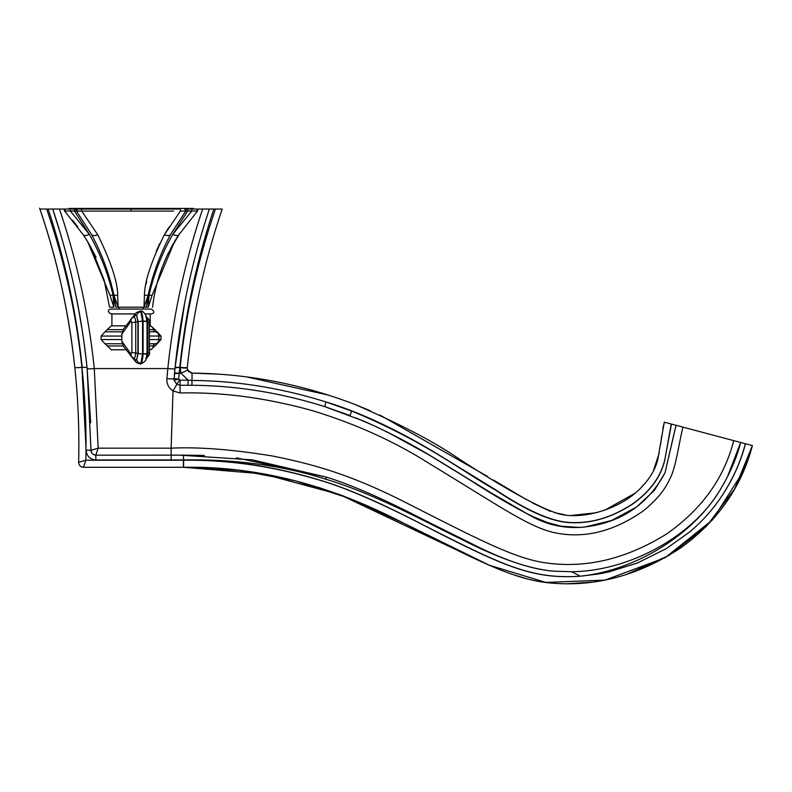 <?xml version="1.0" encoding="UTF-8"?>
<svg xmlns="http://www.w3.org/2000/svg" width="792" height="792" viewBox="0 0 792 792"><rect width="100%" height="100%" fill="white"/><g stroke="black" fill="none" stroke-linecap="round" stroke-linejoin="round"><path stroke-width="1.19" d="M174.478 373.537L174.309 375.289L174.478 373.537L179.2 373.557L178.705 379.061L180.061 380.18L188.09 380.16L180.814 373.082L179.2 373.557M152.569 307.177C154.717 288.605 159.826 270.884 167.874 254.004L178.804 234.828A7.168 2.99 -146.4 0 1 178.804 234.828L197.495 211.078A1.218 1.218 90 0 0 196.604 209.038L209.375 209.038C191.941 261.419 180.467 314.602 174.963 368.587L174.091 380.378L176.834 384.348L179.477 380.051M205.732 220.225L201.178 235.155L205.732 220.225M193.882 261.786L192.585 266.983M175.091 367.339L184.566 303.534L175.091 367.339L180.17 367.369C185.863 313.83 197.624 261.053 215.464 209.038L222.206 209.038C204.574 261.063 192.931 313.86 187.308 367.419L187.268 367.755A7.168 0.693 6 0 1 180.14 367.696L180.17 367.369A7.168 0.693 6 0 0 187.308 367.419M174.517 373.062L174.636 371.874L174.517 373.062L179.24 373.091L179.804 367.369C185.318 313.8 196.654 261.023 213.84 209.038L215.464 209.038M46.649 209.038C64.479 261.053 76.25 313.83 81.932 367.369A7.168 0.693 174 0 1 74.804 367.419C69.171 313.86 57.539 261.063 39.907 209.038L65.508 209.038A1.218 1.218 90 0 0 64.617 211.078L83.289 234.818L87.674 241.748L109.939 295.178L113.87 307.177C108.128 307.177 108.128 307.177 113.87 307.177L110.652 307.177M173.626 211.078L81.724 211.078L81.724 209.038L131.056 209.038L75.111 209.038M75.151 209.038L75.735 209.038M77.161 209.038L70.3 209.038L74.408 209.038L74.418 210.989L70.31 210.989L89.308 234.303C100.208 253.45 108.118 273.715 113.038 295.119L113.87 307.177M187.041 209.038L184.793 209.038A1.218 1.218 -90 0 0 184.793 209.038L184.952 209.038M209.375 209.038L213.84 209.038M74.804 367.419C78.141 399.01 79.418 430.64 78.636 462.32L85.853 460.231L83.487 467.3C80.487 466.993 78.863 465.33 78.636 462.32C79.418 430.64 78.141 399.01 74.804 367.419C68.706 311.612 56.974 258.519 39.6 208.148M204.425 455.44L183.417 455.143L183.605 460.221C227.284 459.766 270.963 465.934 314.632 478.714C354.529 489.466 406.098 516.018 438.59 532.937C507.811 567.963 535.273 579.279 580.298 576.21C531.392 579.427 503.296 565.547 424.651 525.69C395.218 510.355 353.242 489.842 319.899 480.16C273.883 466.161 228.393 459.419 183.427 459.934L95.842 459.954C89.922 459.37 86.674 456.093 86.12 450.113L81.932 367.369C85.219 398.277 86.526 429.224 85.853 460.231L83.487 467.3C80.487 466.993 78.863 465.33 78.636 462.32M87.021 367.339L82.18 367.369C76.675 313.81 65.33 261.033 48.154 209.038M86.377 361.399L84.16 343.659M82.388 331.452L78.2 306.969M75.507 293.357L74.903 290.496M60.746 234.521L52.727 209.038C70.171 261.419 81.645 314.602 87.15 368.587A7.168 0.693 -5.9 0 0 94.278 368.557C88.714 314.582 77.111 261.41 59.459 209.038M90.704 422.819L87.12 368.359L90.704 422.819M86.12 450.113L90.981 450.262L98.168 448.173L95.842 455.162C92.872 454.865 91.258 453.232 90.981 450.262L87.15 368.587M202.653 209.038C185.001 261.419 173.389 314.582 167.835 368.557L166.855 378.645C166.587 383.882 168.647 387.991 173.012 390.961L180.101 392.971C222.176 392 266.132 397.851 311.949 410.523C355.677 423.829 395.149 441.728 430.373 464.231C496.396 504.098 526.7 525.789 552.618 532.274C582.694 539.213 612.859 532.125 643.124 511.008C655.756 500.91 664.567 490.406 669.557 479.487C675.823 468.706 678.972 442.56 682.981 427.135L671.23 424.017L665.686 454.974C662.924 473.388 652.262 489.436 633.719 503.138C611.473 518.047 589.06 524.393 566.488 522.195C548.866 520.285 525.324 509.533 495.861 489.931L439.035 455.024C411.85 438.273 368.052 414.513 325.957 401.96L351.559 411.028C424.423 441.025 464.429 472.715 495.604 490.119C524.641 509.424 547.945 520.136 565.518 522.284C588.347 524.69 611.058 518.384 633.649 503.365C652.44 489.525 663.112 473.398 665.686 454.974C663.112 473.398 652.44 489.525 633.649 503.365C611.058 518.384 588.347 524.69 565.518 522.284C547.945 520.136 524.641 509.424 495.604 490.119C464.429 472.715 424.423 441.025 351.559 411.028L350.084 415.572M193.941 261.588L192.446 267.538M166.855 378.645A7.168 0.634 -174.9 0 0 174.002 378.645L178.705 379.061L174.091 380.378L174.002 378.645L174.091 380.378L173.983 379.022L174.091 380.378L176.834 384.348L180.071 385.278L191.961 385.278C236.254 385.625 280.526 392.743 324.76 406.633L363.736 421.116C389.327 432.392 414.028 445.411 437.818 460.192L487.882 490.99L530.046 515.463C546.114 524.611 563.379 528.551 581.843 527.294C619.621 523.571 647.351 505.405 665.033 472.774L676.031 425.373M426.433 453.4L424.245 452.123M491.812 493.376L428.225 454.459L386.219 431.482M398.435 437.728L376.23 426.69L355.677 417.78M604.959 522.799L584.991 527.007L579.427 527.442L563.617 526.848L552.064 524.571C533.857 518.552 504.969 502.732 465.399 477.121L458.4 472.794M546.559 522.888L538.966 519.859M530.234 515.562L511.771 505.227M513.077 505.979L502.742 499.93M558.271 525.997L579.427 527.442L573.725 527.541M176.834 384.348L173.012 390.961L171.112 448.173C198.139 446.837 231.68 449.401 271.725 455.875C322.443 465.795 356.519 478.348 398.594 498.93C476.022 538.105 514.76 559.102 547.519 563.112C587.298 568.319 627.036 558.578 666.735 533.887C701.851 509.197 724.175 478.101 733.719 440.619L745.351 443.708C740.352 463.231 731.491 482.16 718.78 500.485C710.167 512.473 700.415 522.997 689.525 532.046L666.527 548.5L637.283 563.043L608.939 571.893L598.792 573.943L580.298 576.21L571.527 571.725L554.271 571.19C533.551 569.725 508.118 561.607 477.982 546.846L423.304 519.542C396.663 505.702 357.588 486.684 326.472 477.15L236.432 457.835M718.78 500.485C731.442 482.417 740.342 463.498 745.47 443.738L745.351 443.708M745.47 443.738L752.4 445.579L734.758 488.832L706.434 526.324L668.953 555.469L625.294 574.942M662.845 428.749L664.3 422.176L671.23 424.017M733.719 440.619L682.981 427.135M95.842 459.954L95.842 455.162L183.417 455.143L95.842 455.162L98.168 448.173L171.112 448.173L171.181 455.162L179.665 455.143L252.47 459.885L326.472 477.15L325.641 479.18C376.378 494.248 429.898 524.373 461.805 539.481C499.584 558.776 530.402 569.349 554.271 571.19M721.819 486.941C695.693 534.303 631.204 571.2 571.527 571.725M580.774 576.16C637.421 569.923 695.683 533.224 721.858 486.872C730.551 472.18 736.817 457.37 740.659 442.461L727.472 476.804L740.659 442.461M183.605 460.211L183.615 467.28C255.153 466.092 327.037 483.981 399.247 520.948C477.784 560.954 514.265 580.269 552.311 583.159C596.921 586.773 639.827 574.942 681.041 547.658C717.809 520.879 741.589 486.852 752.4 445.579C747.806 462.785 740.896 478.952 731.669 494.079M610.424 578.952L595.366 581.803M593.703 582.041L566.181 583.852M552.311 583.159L539.124 581.427M526.581 578.714L513.454 574.725M498.92 569.26L491.693 566.25M482.892 562.399L339.728 494.604L262.835 473.863L183.615 467.28L239.006 470.349L295.168 480.784L349.628 498.406L405.989 524.314L489.298 565.221L545.837 582.437L605.098 580.1L665.221 557.647L712.444 519.958L743.708 470.775M734.362 489.535L747.896 460.103L752.4 445.579M603.761 573.012L602.217 573.319M689.525 532.046L666.527 548.5M183.417 455.143L179.665 455.143M86.427 361.865L84.16 343.609M79.457 313.83L74.814 290.05M61.103 235.749L55.648 217.948M83.487 467.3L183.615 467.29L238.946 470.339L290.1 479.536M183.427 467.3L183.427 460.231L85.853 460.231M90.981 450.331L91.892 453.133L90.981 450.4C91.318 453.301 92.941 454.885 95.842 455.162L92.961 454.212M98.168 448.173L94.278 368.557L167.835 368.557A7.168 0.693 -174.1 0 0 174.963 368.587M173.983 379.378L174.002 378.645L178.705 379.061M175.042 367.825L179.804 367.369M664.3 422.176L657.726 459.796C655.301 469.389 649.796 478.635 641.213 487.525C621.205 509.048 581.279 520.908 557.38 513.384C537.798 507.038 504.435 488.486 457.281 457.736C433.333 441.372 399.158 423.581 354.747 404.375C301.643 384.08 247.411 373.656 192.05 373.121L187.546 369.943A7.168 0.624 -20.2 0 1 180.814 373.082L180.14 367.696M187.763 370.458L187.268 367.755L187.546 369.943L191.258 373.052A4.861 4.861 0 0 0 191.615 373.101M188.08 385.258L188.09 380.16L191.991 380.447C236.62 380.784 281.269 387.951 325.957 401.96C368.052 414.513 411.85 438.273 439.035 455.024L495.861 489.931C525.324 509.533 548.866 520.285 566.488 522.195C589.06 524.393 611.473 518.047 633.719 503.138C652.262 489.436 662.924 473.388 665.686 454.974L671.467 424.076M584.991 527.007L611.572 520.492L636.322 507.187L654.38 490.367L665.033 472.774L676.051 425.294M552.737 524.759L552.064 524.571M192.03 373.121A4.861 4.861 0 0 0 192.05 373.121L191.961 385.278C236.254 385.625 280.526 392.743 324.76 406.633L350.094 415.572M674.863 430.096L665.013 472.834M192.931 373.131L219.582 374.2M246.589 376.903L328.581 395.139M354.747 404.375L370.399 410.8M379.972 415.067L487.724 476.537M493.396 480.021L526.918 499.881M532.689 503.108L550.42 511.355M554.746 512.711L564.577 514.721M572.101 515.384L596.237 512.761M604.761 510.206L634.907 493.317M641.213 487.525L646.094 482.061M648.648 478.705L650.123 476.556M653.291 471.151L659.31 452.786M660.568 444.639L661.667 436.234M187.338 369.23A4.861 4.861 0 0 0 187.516 369.854M188.961 371.973L188.437 371.458M192.05 373.121L191.991 380.447M146.817 303.009L147.411 299.247M174.478 241.679L152.173 295.178A7.168 1.366 -165.5 0 1 149.064 295.119L146.263 307.177L148.233 307.177L144.005 307.177L146.263 307.167M170.547 234.491A7.168 3.604 -151.2 0 0 170.646 234.333L170.656 234.323A7.168 3.604 -151.2 0 1 164.34 234.818C151.183 261.637 144.55 281.754 144.441 295.178L144.005 307.177L115.84 307.177L113.929 295.119L118.107 307.177L131.056 307.177L124.225 307.177M159.776 243.51L156.172 251.45M146.688 281.13L146.025 284.328M168.854 227.274L164.35 234.798M197.495 211.078L196.604 209.038L197.495 211.078L187.694 210.989L191.803 210.989L172.805 234.303L187.694 210.989L185.754 210.989L170.666 234.303C160.37 253.45 152.876 273.715 148.173 295.119L146.263 307.177L149.064 295.119L148.233 307.177C153.985 307.177 153.985 307.177 148.233 307.177L152.173 295.178M137.877 307.177L131.056 307.177M81.724 211.078L76.339 210.989L91.446 234.303A7.168 3.604 151.2 0 0 91.456 234.323L91.456 234.333A7.168 3.604 151.2 0 0 97.772 234.818L81.724 211.078L97.772 234.818C110.999 261.895 117.632 282.011 117.671 295.178L118.107 307.177M117.671 295.178A7.168 1.762 168.7 0 1 113.929 295.119C109.227 273.705 101.732 253.44 91.446 234.303M115.84 307.147L113.038 295.119A7.168 1.366 165.5 0 1 109.939 295.178M70.3 209.038L70.31 210.989L64.617 211.078L83.299 234.828A7.168 2.99 146.4 0 1 83.289 234.818A7.168 2.99 146.4 0 0 89.308 234.303L74.418 210.989L76.349 210.989A1.218 1.218 90 0 1 77.309 209.038L95.347 209.038M89.219 244.352L96.099 257.351M72.498 220.146L77.626 226.75M115.632 306.138L115.513 305.544M187.13 209.038L192.862 209.038M175.537 239.946L178.804 234.828A7.168 2.99 -146.4 0 1 172.805 234.303C161.905 253.44 153.995 273.705 149.064 295.119M144.441 295.178A7.168 1.762 -168.7 0 0 148.173 295.119L144.005 307.177M170.666 234.303A7.168 3.604 -151.2 0 1 170.656 234.323L185.764 210.989L180.388 211.078L164.34 234.818M180.388 211.078L180.388 209.038L131.056 209.038L166.765 209.038M91.456 234.323L76.339 210.989L77.309 209.038L74.408 209.038M69.072 209.038L65.508 209.038L64.617 211.078L65.508 209.038A1.218 1.218 -90 0 0 65.449 209.038M77.448 211.167L78.745 211.187M79.408 211.177L80.388 211.147M185.298 209.038L191.803 209.038L191.803 210.989M187.694 210.989L187.694 209.038L186.962 209.038M185.764 210.989L184.793 209.038A1.218 1.218 90 0 1 185.764 210.989A1.218 1.218 90 0 0 184.793 209.038L187.694 209.038M68.765 209.038L68.765 208.425L193.337 208.425L193.337 209.038M145.035 313.919L151.381 313.919C154.618 313.048 154.618 311.434 151.381 309.058L110.731 309.058C107.484 309.959 107.484 311.583 110.731 313.919L135.214 313.919M125.552 325.829L111.365 325.829L125.552 325.829M149.54 325.829L150.747 325.829L150.193 325.829L150.193 313.919M130.997 321.097L121.859 334.175L121.859 341.283L131.017 354.073L131.898 352.272L131.878 322.879L130.997 321.097A4.257 3.94 -137.4 0 1 131.967 318.216L123.344 329.254L121.859 334.175M133.353 317.186L135.293 315.058L136.699 315.82L137.907 321.75L137.927 353.38L136.709 359.35L135.323 360.113L133.313 357.954M131.967 318.216L134.373 316.622A2.435 2.267 41.4 0 0 134.907 315.384A4.257 3.97 41.5 0 1 135.828 313.226L136.363 312.652A4.257 3.93 44.8 0 0 135.293 315.058M139.323 311.573L140.877 311.82A4.257 3.851 142.3 0 0 136.699 315.82L138.214 321.869L138.224 353.262L136.709 359.35A4.257 3.851 -142.2 0 0 140.887 363.34L139.343 363.607M140.125 363.944C141.55 364.31 142.54 360.994 143.095 353.984L143.075 321.136C142.52 314.137 141.53 310.83 140.095 311.226M145.768 317.147C146.827 316.463 147.54 318.127 147.896 322.146L147.035 321.879L146.223 316.77C146.47 315.602 142.392 309.751 140.441 311.088L140.006 311.088M140.877 311.82L142.56 321.136L142.58 353.984L140.887 363.34M149.747 339.59L160.984 339.54L157.153 343.768L155.4 343.768A2.435 2.267 -90 0 0 153.371 345.946L149.648 345.946M160.984 339.54L160.984 336.065L149.747 336.016M158.964 336.065A4.257 3.97 -90 0 0 155.4 331.838L149.698 331.828M131.898 352.272A4.257 0.713 2.8 0 0 135.739 352.975C135.382 356.925 134.63 358.578 133.501 357.944L134.383 358.538A2.435 2.267 -41.9 0 1 134.927 359.786A4.257 3.97 -42 0 0 135.877 361.984L130.106 354.905M133.799 358.162L132.007 356.984L123.562 346.5L121.859 341.283M137.927 353.38L135.739 352.975L135.719 322.166C135.363 318.226 134.61 316.572 133.482 317.226M131.878 322.879A4.257 0.733 -2.9 0 1 135.719 322.166L137.907 321.75M138.214 321.869A4.257 0.723 176.9 0 1 142.56 321.136L143.075 321.136A4.257 0.723 -3.5 0 1 147.015 321.611L147.035 321.879A4.257 0.713 -2.9 0 0 143.085 321.364M149.282 322.829A4.257 0.742 177.4 0 0 149.411 322.641C149.975 321.186 148.975 319.285 146.411 316.939L145.966 316.622M149.302 352.321A4.257 0.723 -177.5 0 1 149.431 352.509L149.411 322.641A4.257 0.742 177.4 0 0 147.896 322.146L147.916 352.994C147.56 357.014 146.857 358.687 145.787 358.024M138.224 353.262A4.257 0.713 -177 0 0 142.58 353.984L143.095 353.984A4.257 0.703 3.4 0 0 147.035 353.519L147.916 352.994A4.257 0.723 -177.5 0 0 149.431 352.509C150.114 353.717 149.114 355.628 146.421 358.232L145.985 358.548M149.698 343.777L155.4 343.768A4.257 3.97 90 0 0 158.964 339.54M125.799 349.777L111.365 349.777L104.95 343.768L122.295 343.768M154.975 345.946L150.747 349.777L149.54 349.777A4.257 3.97 -90 0 0 153.371 345.946L154.975 345.946L157.153 343.768M136.165 362.271A4.257 3.97 -42 0 1 135.877 361.984L136.412 362.548A4.257 3.93 -45.3 0 1 135.323 360.113M143.105 353.757A4.257 0.703 2.9 0 0 147.045 353.252L147.035 353.519C145.679 356.935 148.945 360.113 140.461 364.072L136.412 362.548M193.04 209.038L196.555 209.038M183.427 459.934C235.095 459.053 282.506 465.468 325.641 479.18M171.181 455.162L171.181 459.954M180.061 380.18L180.101 392.971M324.76 406.633L325.957 401.96M180.814 373.082A7.168 0.624 159.8 0 0 187.546 369.943M131.056 211.088L131.056 209.038M149.54 325.839A4.257 3.97 90 0 1 153.371 329.66L154.975 329.66L150.747 325.829M149.658 329.66L153.371 329.66A2.435 2.267 90 0 0 155.4 331.838L157.153 331.838L160.984 336.065M111.365 325.829L107.128 329.66L123.126 329.66M136.115 312.939A4.257 3.97 41.5 0 0 135.828 313.226L130.433 319.909M155.291 331.838A4.257 3.95 -89.8 0 1 158.836 336.065L158.836 339.54A4.257 3.95 89.8 0 1 155.291 343.768M121.859 336.065L101.129 336.065L101.129 339.54L121.859 339.54M122.225 331.838L104.95 331.838L101.129 336.065M123.255 345.946L107.128 345.946M131.017 354.073A4.257 3.95 136.9 0 0 132.007 356.984M147.045 353.252L147.035 321.879M447.648 466.161L498.178 497.218L447.648 466.161M530.036 515.453L552.945 524.809M541.451 520.938L563.201 526.789M573.517 527.541L581.506 527.314M318.186 487.278L343.867 496.158M92.733 454.044L92.011 453.281M90.981 450.262L87.1 368.112L90.981 450.262M437.481 459.984L421.522 450.539M426.492 453.44L446.411 465.409M454.509 470.389L469.705 479.794M473.19 481.952L496.307 496.099M539.233 519.978L540.332 520.463M579.496 527.432L580.942 527.353M593.99 525.611L601.979 523.69M95.842 455.162L93.713 454.677M109.544 307.177L104.178 280.219L91.981 249.48M90.506 246.698L89.882 245.56M89.724 245.273L88.001 242.283M173.359 243.57L171.577 246.748M170.577 248.609L171.072 247.678M172.686 244.738L173.24 243.768M76.081 224.7L74.992 223.275M86.576 239.946L87.655 241.709M178.804 234.828L174.438 241.738M83.299 234.828L87.674 241.748M118.899 309.058L118.899 307.177M111.91 313.919L111.91 325.829M136.363 312.652L140.016 311.088M154.975 329.66L157.153 331.838M107.128 329.66L104.95 331.838M101.129 339.54L104.95 343.768M143.203 309.058L143.203 307.177"/></g></svg>
